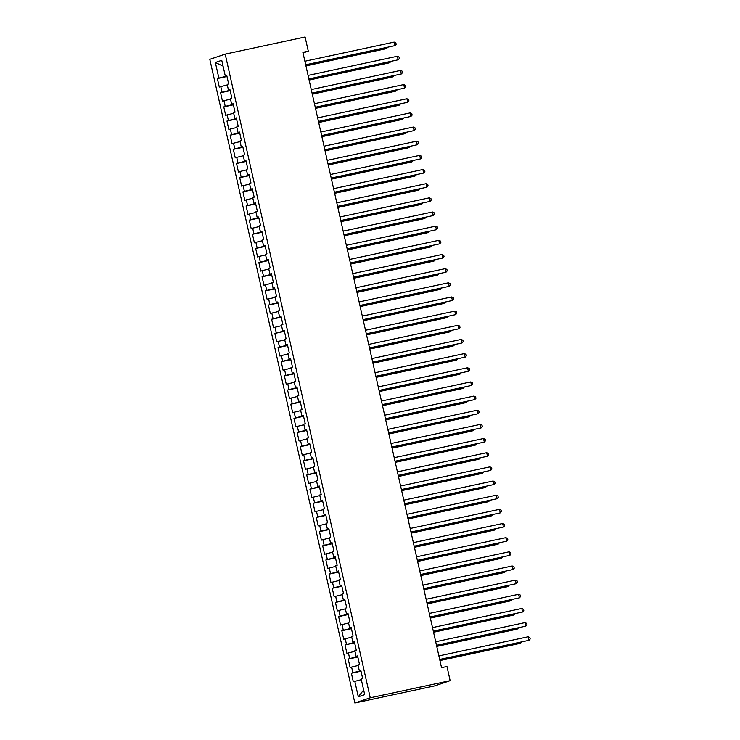 <?xml version="1.0" encoding="UTF-8"?>
<svg xmlns="http://www.w3.org/2000/svg" width="740" height="740" viewBox="0 0 740 740"><rect width="100%" height="100%" fill="white"/><g stroke="black" fill="none" stroke-linecap="round" stroke-linejoin="round"><path stroke-width="1.11" d="M303.012 52.947L308.284 51.162L302.873 52.318L441.539 667.665L446.96 666.5L450.151 680.661L434.759 685.869L354.858 703L209.809 59.339L225.191 54.131L370.25 697.792L354.858 703M223.064 66.128L215.349 62.493L218.864 78.07L217.384 78.57L219.299 87.061L220.77 86.562L222.046 92.223L220.576 92.722L222.49 101.223L223.961 100.723L225.238 106.384L223.767 106.884L225.681 115.385L227.152 114.876L228.429 120.546L226.958 121.046L228.873 129.537L230.344 129.037L231.62 134.699L230.149 135.198L232.064 143.699L233.535 143.199L234.811 148.86L233.34 149.36L235.255 157.861L236.726 157.361L238.003 163.022L236.532 163.522L238.446 172.013L239.917 171.513L241.194 177.174L239.723 177.683L241.638 186.175L243.108 185.675L244.385 191.336L242.914 191.836L244.82 200.337L246.3 199.837L247.576 205.498L246.096 205.998L248.011 214.489L249.491 213.99L250.768 219.66L249.288 220.159L251.202 228.651L252.682 228.151L253.959 233.812L252.479 234.312L254.393 242.812L255.874 242.313L257.15 247.974L255.67 248.474L257.585 256.965L259.065 256.466L260.341 262.136L258.861 262.635L260.776 271.127L262.256 270.627L263.532 276.288L262.053 276.788L263.967 285.289L265.447 284.789L266.724 290.45L265.244 290.95L267.159 299.441L268.639 298.942L269.915 304.612L268.435 305.111L270.35 313.603L271.83 313.103L273.106 318.764L271.626 319.264L273.541 327.764L275.021 327.265L276.298 332.926L274.818 333.425L276.732 341.917L278.212 341.418L279.489 347.088L278.009 347.587L279.923 356.079L281.404 355.579L282.68 361.24L281.2 361.74L283.115 370.24L284.595 369.741L285.871 375.402L284.391 375.901L286.306 384.393L287.786 383.894L289.053 389.564L287.582 390.063L289.497 398.555L290.968 398.055L292.245 403.716L290.774 404.216L292.689 412.717L294.159 412.217L295.436 417.878L293.965 418.378L295.88 426.869L297.351 426.37L298.627 432.04L297.156 432.539L299.071 441.031L300.542 440.531L301.818 446.192L300.348 446.692L302.262 455.193L303.733 454.693L305.01 460.354L303.539 460.854L305.454 469.354L306.924 468.846L308.201 474.516L306.73 475.015L308.645 483.507L310.115 483.007L311.392 488.668L309.921 489.168L311.836 497.668L313.307 497.169L314.583 502.83L313.113 503.329L315.018 511.83L316.498 511.331L317.775 516.992L316.295 517.491L318.209 525.983L319.689 525.483L320.966 531.144L319.486 531.653L321.401 540.145L322.881 539.645L324.157 545.306L322.677 545.805L324.592 554.306L326.072 553.807L327.348 559.468L325.868 559.967L327.783 568.459L329.263 567.959L330.539 573.63L329.06 574.129L330.974 582.62L332.454 582.121L333.731 587.782L332.251 588.282L334.166 596.782L335.646 596.283L336.922 601.944L335.442 602.443L337.357 610.935L338.837 610.435L340.113 616.106L338.633 616.605L340.548 625.096L342.028 624.597L343.305 630.258L341.825 630.758L343.739 639.258L345.219 638.759L346.496 644.42L345.016 644.919L346.93 653.411L348.411 652.911L349.687 658.582L348.207 659.081L350.122 667.573L351.602 667.073L352.878 672.734L351.398 673.234L353.313 681.734L361.324 679.644M215.349 62.493L221.75 60.319L225.265 75.896L226.801 75.656M363.654 689.985L358.299 696.803L364.7 694.638L361.194 679.061L362.674 678.562L360.759 670.07L359.279 670.57L358.003 664.909L359.483 664.4L357.568 655.908L356.088 656.408L354.812 650.747L356.292 650.247L354.377 641.746L352.897 642.246L351.62 636.585L353.1 636.086L351.186 627.594L349.706 628.094L348.429 622.433L349.909 621.924L347.994 613.432L346.514 613.932L345.238 608.271L346.718 607.771L344.803 599.271L343.323 599.77L342.046 594.109L343.526 593.61L341.612 585.118L340.132 585.618L338.855 579.947L340.335 579.448L338.421 570.956L336.94 571.456L335.664 565.795L337.144 565.295L335.229 556.795L333.749 557.294L332.473 551.633L333.953 551.134L332.038 542.642L330.558 543.141L329.282 537.471L330.762 536.972L328.847 528.48L327.367 528.98L326.09 523.319L327.57 522.819L325.656 514.318L324.175 514.818L322.908 509.157L324.379 508.658L322.464 500.166L320.993 500.666L319.717 494.995L321.188 494.496L319.273 486.004L317.802 486.504L316.526 480.843L317.996 480.343L316.082 471.843L314.611 472.342L313.335 466.681L314.805 466.182L312.891 457.69L311.42 458.19L310.143 452.519L311.614 452.02L309.699 443.528L308.229 444.028L306.952 438.367L308.423 437.867L306.508 429.367L305.037 429.866L303.761 424.205L305.232 423.706L303.317 415.214L301.846 415.714L300.57 410.043L302.04 409.544L300.125 401.052L298.655 401.552L297.378 395.891L298.849 395.391L296.943 386.891L295.464 387.39L294.187 381.729L295.667 381.23L293.752 372.729L292.272 373.238L290.996 367.567L292.476 367.068L290.561 358.576L289.081 359.076L287.805 353.415L289.285 352.915L287.37 344.414L285.89 344.914L284.613 339.253L286.093 338.754L284.179 330.253L282.699 330.752L281.422 325.091L282.902 324.592L280.987 316.1L279.507 316.6L278.231 310.939L279.711 310.43L277.796 301.939L276.316 302.438L275.039 296.777L276.519 296.278L274.605 287.777L273.125 288.276L271.848 282.615L273.328 282.116L271.414 273.624L269.933 274.124L268.657 268.454L270.137 267.954L268.222 259.463L266.742 259.962L265.466 254.301L266.946 253.802L265.031 245.301L263.551 245.8L262.275 240.139L263.755 239.64L261.84 231.148L260.36 231.648L259.083 225.978L260.563 225.478L258.649 216.987L257.168 217.486L255.892 211.825L257.372 211.326L255.457 202.825L253.987 203.324L252.71 197.663L254.181 197.164L252.266 188.672L250.795 189.172L249.519 183.501L250.989 183.002L249.075 174.511L247.604 175.01L246.328 169.349L247.798 168.85L245.883 160.349L244.413 160.848L243.136 155.187L244.607 154.688L242.692 146.196L241.221 146.696L239.945 141.026L241.416 140.526L239.501 132.035L238.03 132.534L236.754 126.873L238.225 126.374L236.31 117.873L234.839 118.372L233.562 112.711L235.033 112.212L233.119 103.72L231.648 104.22L230.371 98.55L231.842 98.05L229.927 89.558L228.457 90.058L227.18 84.397L228.66 83.898L226.745 75.397L225.265 75.896M358.299 696.803L354.793 681.235M360.926 670.801L359.954 671.014L359.834 670.477M352.878 672.734L359.954 671.014M351.602 667.073L358.132 665.482M357.735 656.648L356.763 656.852L356.643 656.324M349.687 658.582L356.763 656.852M348.411 652.911L354.941 651.32M359.279 670.57L360.815 670.32M354.543 642.487L353.572 642.69L353.452 642.163M346.496 644.42L353.572 642.69M345.219 638.759L351.75 637.168M356.088 656.408L357.624 656.167M351.352 628.325L350.381 628.538L350.261 628.001M343.305 630.258L350.381 628.538M342.028 624.597L348.559 623.006M352.897 642.246L354.432 642.005M348.161 614.172L347.19 614.376L347.069 613.849M340.113 616.106L347.19 614.376M338.837 610.435L345.367 608.844M349.706 628.094L351.241 627.844M344.97 600.01L343.998 600.214L343.878 599.687M336.922 601.944L343.998 600.214M335.646 596.283L342.176 594.692M346.514 613.932L348.05 613.691M341.778 585.849L340.807 586.062L340.687 585.525M333.731 587.782L340.807 586.062M332.454 582.121L338.985 580.53M343.323 599.77L344.858 599.529M338.587 571.696L337.616 571.9L337.496 571.363M330.539 573.63L337.616 571.9M329.263 567.959L335.793 566.368M340.132 585.618L341.667 585.368M335.396 557.534L334.425 557.738L334.304 557.211M327.348 559.468L334.425 557.738M326.072 553.807L332.602 552.207M336.94 571.456L338.476 571.215M332.204 543.373L331.233 543.586L331.113 543.049M324.157 545.306L331.233 543.586M322.881 539.645L329.411 538.054M333.749 557.294L335.285 557.054M329.013 529.22L328.051 529.424L327.931 528.887M320.966 531.144L328.051 529.424M319.689 525.483L326.229 523.892M330.558 543.141L332.094 542.892M325.822 515.059L324.86 515.262L324.74 514.735M317.775 516.992L324.86 515.262M316.498 511.331L323.038 509.73M327.367 528.98L328.902 528.739M322.631 500.897L321.669 501.11L321.549 500.573M314.583 502.83L321.669 501.11M313.307 497.169L319.846 495.578M324.175 514.818L325.711 514.577M319.44 486.744L318.478 486.948L318.357 486.411M311.392 488.668L318.478 486.948M310.115 483.007L316.655 481.416M320.993 500.666L322.52 500.416M316.248 472.582L315.286 472.786L315.166 472.259M308.201 474.516L315.286 472.786M306.924 468.846L313.464 467.255M317.802 486.504L319.329 486.263M313.057 458.421L312.095 458.634L311.975 458.097M305.01 460.354L312.095 458.634M303.733 454.693L310.273 453.102M314.611 472.342L316.137 472.102M309.866 444.268L308.904 444.472L308.784 443.935M301.818 446.192L308.904 444.472M300.542 440.531L307.082 438.94M311.42 458.19L312.955 457.94M306.675 430.107L305.713 430.31L305.592 429.783M298.627 432.04L305.713 430.31M297.351 426.37L303.89 424.779M308.229 444.028L309.764 443.787M303.483 415.945L302.521 416.158L302.401 415.621M295.436 417.878L302.521 416.158M294.159 412.217L300.699 410.626M305.037 429.866L306.573 429.625M300.292 401.783L299.33 401.996L299.21 401.459M292.245 403.716L299.33 401.996M290.968 398.055L297.508 396.464M301.846 415.714L303.382 415.464M297.101 387.631L296.139 387.834L296.019 387.307M289.053 389.564L296.139 387.834M287.786 383.894L294.317 382.303M298.655 401.552L300.19 401.302M293.919 373.469L292.947 373.682L292.827 373.145M285.871 375.402L292.947 373.682M284.595 369.741L291.125 368.15M295.464 387.39L296.999 387.15M290.728 359.307L289.756 359.52L289.636 358.983M282.68 361.24L289.756 359.52M281.404 355.579L287.934 353.988M292.272 373.238L293.808 372.988M287.536 345.154L286.565 345.358L286.445 344.831M279.489 347.088L286.565 345.358M278.212 341.418L284.743 339.827M289.081 359.076L290.617 358.826M284.345 330.993L283.374 331.206L283.254 330.669M276.298 332.926L283.374 331.206M275.021 327.265L281.552 325.674M285.89 344.914L287.425 344.674M281.154 316.831L280.183 317.044L280.062 316.507M273.106 318.764L280.183 317.044M271.83 313.103L278.36 311.512M282.699 330.752L284.234 330.512M277.963 302.679L276.991 302.882L276.871 302.355M269.915 304.612L276.991 302.882M268.639 298.942L275.169 297.351M279.507 316.6L281.043 316.35M274.771 288.517L273.8 288.72L273.68 288.193M266.724 290.45L273.8 288.72M265.447 284.789L271.978 283.198M276.316 302.438L277.851 302.197M271.58 274.355L270.609 274.568L270.489 274.031M263.532 276.288L270.609 274.568M262.256 270.627L268.786 269.036M273.125 288.276L274.66 288.036M268.389 260.203L267.418 260.406L267.297 259.879M260.341 262.136L267.418 260.406M259.065 256.466L265.595 254.875M269.933 274.124L271.469 273.874M265.197 246.041L264.226 246.244L264.106 245.717M257.15 247.974L264.226 246.244M255.874 242.313L262.404 240.722M266.742 259.962L268.278 259.721M262.006 231.879L261.035 232.092L260.924 231.555M253.959 233.812L261.035 232.092M252.682 228.151L259.213 226.56M263.551 245.8L265.087 245.56M258.815 217.727L257.853 217.93L257.733 217.394M250.768 219.66L257.853 217.93M249.491 213.99L256.031 212.399M260.36 231.648L261.895 231.398M255.624 203.565L254.662 203.768L254.542 203.241M247.576 205.498L254.662 203.768M246.3 199.837L252.839 198.237M257.168 217.486L258.704 217.246M252.433 189.403L251.471 189.616L251.35 189.079M244.385 191.336L251.471 189.616M243.108 185.675L249.648 184.084M253.987 203.324L255.513 203.084M249.241 175.251L248.279 175.454L248.159 174.917M241.194 177.174L248.279 175.454M239.917 171.513L246.457 169.922M250.795 189.172L252.321 188.922M246.05 161.089L245.088 161.292L244.968 160.765M238.003 163.022L245.088 161.292M236.726 157.361L243.266 155.761M247.604 175.01L249.13 174.769M242.859 146.927L241.897 147.14L241.776 146.603M234.811 148.86L241.897 147.14M233.535 143.199L240.075 141.608M244.413 160.848L245.939 160.608M239.668 132.774L238.706 132.978L238.585 132.442M231.62 134.699L238.706 132.978M230.344 129.037L236.883 127.447M241.221 146.696L242.757 146.446M236.476 118.613L235.514 118.816L235.394 118.289M228.429 120.546L235.514 118.816M227.152 114.876L233.692 113.285M238.03 132.534L239.566 132.294M233.285 104.451L232.323 104.664L232.203 104.127M225.238 106.384L232.323 104.664M223.961 100.723L230.501 99.132M234.839 118.372L236.375 118.132M230.094 90.299L229.132 90.502L229.012 89.966M222.046 92.223L229.132 90.502M220.77 86.562L227.31 84.971M231.648 104.22L233.183 103.97M226.903 76.137L225.941 76.34L225.82 75.813M218.864 78.07L225.941 76.34M228.457 90.058L229.992 89.817M308.284 51.162L305.093 37L225.191 54.131M450.151 680.661L370.25 697.792M217.384 78.57L226.995 76.507M220.576 92.722L230.186 90.668M223.767 106.884L233.368 104.821M226.958 121.046L236.56 118.983M230.149 135.198L239.751 133.144M233.34 149.36L242.942 147.297M236.532 163.522L246.133 161.459M239.723 177.683L249.325 175.621M242.914 191.836L252.516 189.782M246.096 205.998L255.707 203.935M249.288 220.159L258.898 218.097M252.479 234.312L262.089 232.258M255.67 248.474L265.281 246.411M258.861 262.635L268.472 260.572M262.053 276.788L271.663 274.734M265.244 290.95L274.854 288.887M268.435 305.111L278.046 303.049M271.626 319.264L281.237 317.21M274.818 333.425L284.428 331.363M278.009 347.587L287.62 345.525M281.2 361.74L290.811 359.686M284.391 375.901L294.002 373.839M287.582 390.063L297.193 388M290.774 404.216L300.375 402.162M293.965 418.378L303.567 416.315M297.156 432.539L306.758 430.477M300.348 446.692L309.949 444.638M303.539 460.854L313.14 458.791M306.73 475.015L316.332 472.953M309.921 489.168L319.523 487.114M313.113 503.329L322.714 501.267M316.295 517.491L325.905 515.429M319.486 531.653L329.096 529.59M322.677 545.805L332.288 543.752M325.868 559.967L335.479 557.904M329.06 574.129L338.67 572.066M332.251 588.282L341.861 586.228M335.442 602.443L345.053 600.38M338.633 616.605L348.244 614.542M341.825 630.758L351.435 628.704M345.016 644.919L354.627 642.857M348.207 659.081L357.818 657.018M351.398 673.234L361.009 671.18M305.703 64.907L394.975 45.64L305.675 64.787M394.17 42.097L395.863 42.892L396.178 44.307L394.975 45.64L394.17 42.097L304.88 61.244M305.925 65.888L385.614 48.812L386.65 48.461L386.456 47.591M305.897 65.767L386.65 48.461L387.668 47.332M308.894 79.069L398.166 59.801L308.867 78.94M397.361 56.259L399.054 57.045L399.369 58.46L398.166 59.801L397.361 56.259L308.071 75.406M312.086 93.222L401.348 73.954L312.058 93.101M400.553 70.42L402.246 71.207L402.56 72.622L401.348 73.954L400.553 70.42L311.262 89.558M309.117 80.05L388.805 62.965L389.841 62.613L389.647 61.753M309.089 79.929L389.841 62.613L390.859 61.494M312.308 94.211L391.996 77.126L393.032 76.775L392.838 75.915M312.28 94.091L393.032 76.775L394.05 75.656M315.277 107.383L404.539 88.116L315.249 107.263M403.744 84.573L405.437 85.368L405.751 86.784L404.539 88.116L403.744 84.573L314.454 103.72M318.468 121.545L407.731 102.277L318.44 121.415M406.935 98.734L408.628 99.521L408.943 100.945L407.731 102.277L406.935 98.734L317.645 117.882M315.499 108.373L395.188 91.288L396.224 90.937L396.029 90.067M315.471 108.243L396.224 90.937L397.241 89.808M318.69 122.526L398.379 105.441L399.415 105.089L399.221 104.229M318.663 122.405L399.415 105.089L400.433 103.97M321.66 135.697L410.922 116.43L321.632 135.577M410.127 112.896L411.819 113.683L412.134 115.098L410.922 116.43L410.127 112.896L320.836 132.035M321.882 136.687L401.57 119.603L402.606 119.251L402.412 118.391M321.854 136.567L402.606 119.251L403.624 118.132M324.851 149.859L414.113 130.592L324.823 149.739M413.318 127.049L415.011 127.844L415.325 129.26L414.113 130.592L413.318 127.049L324.028 146.196M325.073 150.849L404.762 133.764L405.798 133.413L405.603 132.543M325.045 150.72L405.798 133.413L406.815 132.284M328.042 164.021L417.305 144.753L328.014 163.892M416.509 141.21L418.193 142.006L418.516 143.421L417.305 144.753L416.509 141.21L327.219 160.358M328.264 165.001L407.953 147.917L408.989 147.565L408.795 146.705M328.236 164.881L408.989 147.565L410.006 146.446M331.233 178.174L420.496 158.906L331.206 178.053M419.7 155.372L421.384 156.159L421.707 157.574L420.496 158.906L419.7 155.372L330.41 174.511M331.455 179.163L411.144 162.079L412.18 161.727L411.986 160.867M331.428 179.043L412.18 161.727L413.197 160.608M334.425 192.335L423.687 173.067L334.397 192.215M422.892 169.525L424.575 170.32L424.899 171.736L423.687 173.067L422.892 169.525L333.601 188.672M334.647 193.325L414.335 176.24L415.371 175.889L415.177 175.019M334.619 193.196L415.371 175.889L416.389 174.76M337.616 206.497L426.878 187.229L337.588 206.368M426.083 183.687L427.766 184.482L428.09 185.897L426.878 187.229L426.083 183.687L336.793 202.834M337.838 207.478L417.517 190.393L418.562 190.041L418.368 189.181M337.81 207.357L418.562 190.041L419.58 188.922M340.807 220.649L430.07 201.382L340.779 220.529M429.274 197.848L430.957 198.635L431.281 200.05L430.07 201.382L429.274 197.848L339.984 216.987M341.029 221.639L420.709 204.554L421.754 204.203L421.56 203.343M341.001 221.519L421.754 204.203L422.771 203.084M343.998 234.811L433.261 215.544L343.971 234.691M432.465 212.001L434.149 212.796L434.473 214.212L433.261 215.544L432.465 212.001L343.166 231.148M344.22 235.801L423.9 218.716L424.945 218.365L424.751 217.495M344.193 235.672L424.945 218.365L425.963 217.236M347.19 248.973L436.452 229.705L347.162 248.844M435.657 226.163L437.34 226.958L437.664 228.373L436.452 229.705L435.657 226.163L346.357 245.31M347.411 249.954L427.091 232.869L428.136 232.517L427.942 231.657M347.384 249.833L428.136 232.517L429.154 231.398M350.381 263.125L439.643 243.867L350.353 263.005M438.848 240.324L440.531 241.111L440.855 242.526L439.643 243.867L438.848 240.324L349.548 259.463M350.603 264.115L430.282 247.031L431.328 246.679L431.133 245.819M350.575 263.995L431.328 246.679L432.345 245.56M353.572 277.287L442.835 258.019L353.544 277.167M442.039 254.486L443.723 255.272L444.046 256.688L442.835 258.019L442.039 254.486L352.74 273.624M353.794 278.277L433.474 261.192L434.519 260.841L434.325 259.971M353.766 278.147L434.519 260.841L435.536 259.712M356.763 291.449L446.026 272.181L356.736 291.32M445.23 268.639L446.914 269.434L447.238 270.849L446.026 272.181L445.23 268.639L355.931 287.786M356.985 292.43L436.665 275.345L437.71 274.993L437.516 274.133M356.957 292.309L437.71 274.993L438.728 273.874M359.945 305.601L449.217 286.343L359.918 305.481M448.421 282.8L450.105 283.587L450.429 285.002L449.217 286.343L448.421 282.8L359.122 301.939M360.177 306.591L439.856 289.507L440.901 289.155L440.707 288.295M360.149 306.471L440.901 289.155L441.919 288.036M363.137 319.763L452.408 300.496L363.109 319.643M451.604 296.962L453.296 297.748L453.611 299.164L452.408 300.496L451.604 296.962L362.313 316.1M363.358 320.753L443.047 303.668L444.083 303.317L443.889 302.457M363.331 320.624L444.083 303.317L445.11 302.188M366.328 333.925L455.6 314.657L366.3 333.805M454.795 311.114L456.488 311.91L456.802 313.325L455.6 314.657L454.795 311.114L365.505 330.262M366.55 334.906L446.239 317.821L447.275 317.469L447.08 316.609M366.522 334.785L447.275 317.469L448.292 316.35M369.519 348.087L458.791 328.819L369.491 347.957M457.986 325.276L459.679 326.062L459.993 327.478L458.791 328.819L457.986 325.276L368.696 344.424M369.741 349.067L449.43 331.983L450.466 331.631L450.272 330.771M369.713 348.947L450.466 331.631L451.483 330.512M372.71 362.239L461.982 342.971L372.683 362.119M461.177 339.438L462.87 340.224L463.185 341.639L461.982 342.971L461.177 339.438L371.887 358.576M372.932 363.229L452.621 346.144L453.657 345.793L453.463 344.933M372.904 363.1L453.657 345.793L454.675 344.664M375.901 376.401L465.173 357.133L375.874 376.281M464.368 353.591L466.061 354.386L466.376 355.801L465.173 357.133L464.368 353.591L375.078 372.738M376.124 377.382L455.812 360.306L456.848 359.945L456.654 359.085M376.096 377.261L456.848 359.945L457.866 358.826M379.093 390.563L468.365 371.295L379.065 390.433M467.56 367.752L469.253 368.539L469.567 369.954L468.365 371.295L467.56 367.752L378.269 386.9M379.315 391.543L459.004 374.459L460.039 374.107L459.845 373.247M379.287 391.423L460.039 374.107L461.057 372.988M382.284 404.715L471.546 385.447L382.256 404.595M470.751 381.914L472.444 382.7L472.758 384.115L471.546 385.447L470.751 381.914L381.461 401.052M382.506 405.705L462.195 388.62L463.231 388.269L463.036 387.409M382.478 405.575L463.231 388.269L464.248 387.15M385.475 418.877L474.738 399.609L385.447 418.757M473.942 396.067L475.635 396.862L475.95 398.277L474.738 399.609L473.942 396.067L384.652 415.214M385.697 419.858L465.386 402.782L466.422 402.43L466.228 401.561M385.67 419.737L466.422 402.43L467.44 401.302M388.667 433.039L477.929 413.771L388.639 432.909M477.134 410.228L478.826 411.014L479.141 412.439L477.929 413.771L477.134 410.228L387.843 429.376M388.889 434.019L468.577 416.935L469.613 416.583L469.419 415.723M388.861 433.899L469.613 416.583L470.631 415.464M391.858 447.191L481.12 427.924L391.83 447.071M480.325 424.39L482.018 425.176L482.332 426.592L481.12 427.924L480.325 424.39L391.035 443.528M392.08 448.181L471.769 431.096L472.805 430.745L472.61 429.885M392.052 448.061L472.805 430.745L473.822 429.625M395.049 461.353L484.312 442.085L395.021 461.233M483.516 438.543L485.209 439.338L485.523 440.753L484.312 442.085L483.516 438.543L394.226 457.69M395.271 462.343L474.96 445.258L475.996 444.907L475.802 444.037M395.243 462.213L475.996 444.907L477.013 443.778M398.24 475.515L487.503 456.247L398.213 475.385M486.707 452.704L488.391 453.49L488.715 454.915L487.503 456.247L486.707 452.704L397.417 471.852M398.462 476.495L478.151 459.411L479.187 459.059L478.993 458.199M398.435 476.375L479.187 459.059L480.204 457.94M401.432 489.667L490.694 470.4L401.404 489.547M489.899 466.866L491.582 467.652L491.906 469.068L490.694 470.4L489.899 466.866L400.608 486.004M401.654 490.657L481.342 473.572L482.378 473.221L482.184 472.361M401.626 490.537L482.378 473.221L483.396 472.102M404.623 503.829L493.885 484.561L404.595 503.709M493.09 481.019L494.773 481.814L495.097 483.229L493.885 484.561L493.09 481.019L403.8 500.166M404.845 504.819L484.524 487.734L485.57 487.382L485.375 486.513M404.817 504.689L485.57 487.382L486.587 486.254M407.814 517.991L497.077 498.723L407.786 517.861M496.281 495.18L497.965 495.976L498.288 497.391L497.077 498.723L496.281 495.18L406.991 514.328M408.036 518.971L487.716 501.887L488.761 501.535L488.566 500.675M408.008 518.851L488.761 501.535L489.778 500.416M411.005 532.143L500.268 512.876L410.978 532.023M499.472 509.342L501.156 510.128L501.48 511.543L500.268 512.876L499.472 509.342L410.182 528.48M411.227 533.133L490.907 516.048L491.952 515.697L491.758 514.837M411.2 533.013L491.952 515.697L492.97 514.577M414.197 546.305L503.459 527.037L414.169 546.185M502.663 523.495L504.347 524.29L504.671 525.705L503.459 527.037L502.663 523.495L413.364 542.642M414.418 547.295L494.098 530.21L495.143 529.859L494.949 528.989M414.391 547.165L495.143 529.859L496.161 528.73M417.388 560.467L506.65 541.199L417.36 560.337M505.855 537.656L507.538 538.452L507.862 539.867L506.65 541.199L505.855 537.656L416.555 556.804M417.61 561.447L497.289 544.363L498.335 544.011L498.14 543.151M417.582 561.327L498.335 544.011L499.352 542.892M420.579 574.619L509.841 555.351L420.551 574.499M509.046 551.818L510.73 552.604L511.053 554.02L509.841 555.351L509.046 551.818L419.746 570.956M420.801 575.609L500.48 558.524L501.526 558.173L501.332 557.312M420.773 575.489L501.526 558.173L502.543 557.054M423.77 588.781L513.033 569.513L423.743 588.661M512.237 565.98L513.921 566.766L514.245 568.181L513.033 569.513L512.237 565.98L422.938 585.118M423.992 589.771L503.672 572.686L504.717 572.335L504.523 571.465M423.964 589.641L504.717 572.335L505.735 571.206M426.962 602.943L516.224 583.675L426.934 602.813M515.429 580.132L517.112 580.928L517.436 582.343L516.224 583.675L515.429 580.132L426.129 599.28M427.184 603.923L506.863 586.838L507.908 586.487L507.714 585.627M427.156 603.803L507.908 586.487L508.926 585.368M430.144 617.095L519.415 597.837L430.116 616.975M518.62 594.294L520.303 595.08L520.627 596.495L519.415 597.837L518.62 594.294L429.32 613.432M430.365 618.085L510.054 601L511.099 600.649L510.905 599.788M430.338 617.965L511.099 600.649L512.117 599.529M433.335 631.257L522.607 611.989L433.307 631.137M521.802 608.456L523.495 609.242L523.809 610.657L522.607 611.989L521.802 608.456L432.512 627.594M433.557 632.247L513.245 615.162L514.282 614.811L514.087 613.941M433.529 632.117L514.282 614.811L515.299 613.682M436.526 645.419L525.798 626.151L436.498 645.289M524.993 622.608L526.686 623.404L527 624.819L525.798 626.151L524.993 622.608L435.703 641.756M436.748 646.399L516.437 629.315L517.473 628.963L517.279 628.103M436.72 646.279L517.473 628.963L518.49 627.844M439.717 659.571L528.989 640.313L439.69 659.451M528.184 636.77L529.877 637.556L530.192 638.971L528.989 640.313L528.184 636.77L438.894 655.908M439.939 660.561L519.628 643.476L520.664 643.125L520.47 642.265M439.911 660.441L520.664 643.125L521.682 642.005"/></g></svg>
